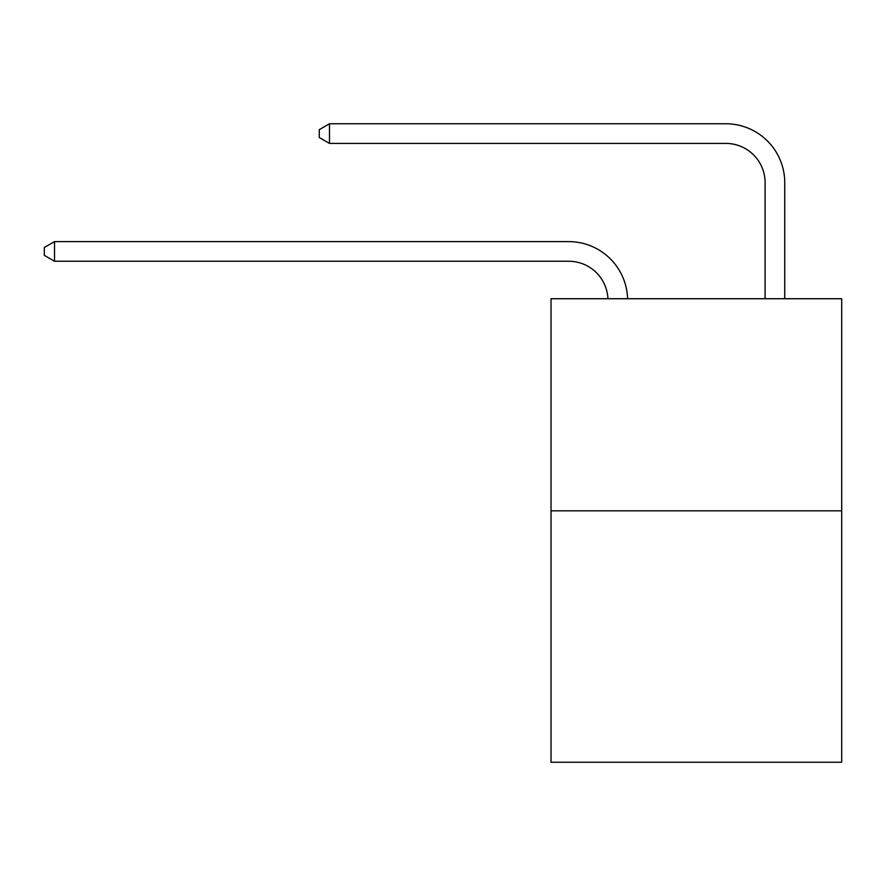 <?xml version="1.0" encoding="UTF-8"?>
<svg xmlns="http://www.w3.org/2000/svg" width="886" height="886" viewBox="0 0 886 886"><rect width="100%" height="100%" fill="white"/><g stroke="black" fill="none" stroke-linecap="round" stroke-linejoin="round"><path stroke-width="1.33" d="M841.7 510.834L841.7 298.726L551.026 298.726L551.026 762.237L841.7 762.237L841.7 510.834L551.026 510.834M568.701 261.248A39.283 39.283 0 0 1 607.94 298.726A39.283 39.283 0 0 0 568.701 261.248A39.283 39.283 0 0 1 607.94 298.726A39.283 39.283 0 0 0 568.701 261.248A39.283 39.283 0 0 1 607.94 298.726A39.283 39.283 0 0 0 568.701 261.248A39.283 39.283 0 0 1 607.94 298.726A39.283 39.283 0 0 0 568.701 261.248A39.283 39.283 0 0 1 607.94 298.726A39.283 39.283 0 0 0 568.701 261.248A39.283 39.283 0 0 1 607.94 298.726A39.283 39.283 0 0 0 568.701 261.248L54.511 261.248L44.3 255.356L44.3 247.504L54.511 241.612L568.701 241.612A58.919 58.919 0 0 1 627.587 298.726M765.105 298.726L765.105 182.682A39.283 39.283 0 0 0 725.822 143.41L329.481 143.41L319.27 137.518L319.27 129.655L329.481 123.763L725.822 123.763A58.919 58.919 0 0 1 784.741 182.682L784.741 298.726M54.511 261.248L54.511 241.612L568.701 241.612M765.105 182.682A39.283 39.283 0 0 0 725.822 143.41A39.283 39.283 0 0 1 765.105 182.682A39.283 39.283 0 0 0 725.822 143.41A39.283 39.283 0 0 1 765.105 182.682A39.283 39.283 0 0 0 725.822 143.41A39.283 39.283 0 0 1 765.105 182.682A39.283 39.283 0 0 0 725.822 143.41A39.283 39.283 0 0 1 765.105 182.682A39.283 39.283 0 0 0 725.822 143.41A39.283 39.283 0 0 1 765.105 182.682A39.283 39.283 0 0 0 725.822 143.41M329.481 143.41L329.481 123.763L725.822 123.763"/></g></svg>
